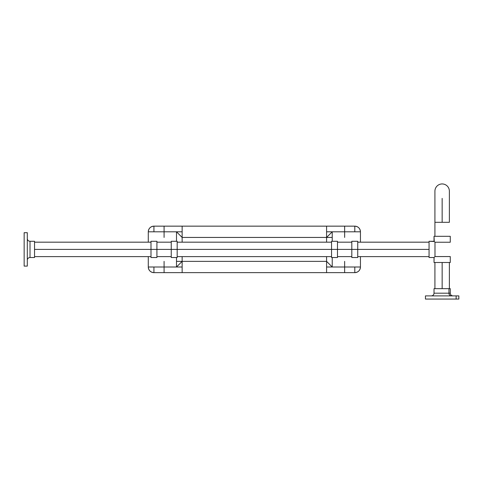<?xml version="1.0" encoding="UTF-8"?>
<svg xmlns="http://www.w3.org/2000/svg" width="483" height="483" viewBox="0 0 483 483"><rect width="100%" height="100%" fill="white"/><g stroke="black" fill="none" stroke-linecap="round" stroke-linejoin="round"><path stroke-width="0.72" d="M429.055 257.524L434.024 257.524L429.055 257.524L429.055 249.397L357.734 249.397L429.055 249.397L429.055 241.277L434.024 241.277L434.024 236.308L434.265 241.518L429.055 241.277L429.055 257.524L434.024 257.524L429.055 257.487M450.271 242.237L450.271 236.308L450.271 242.237L434.984 242.237L434.567 241.82L434.984 242.237L434.984 256.564L434.024 257.524L434.024 262.492L434.923 262.492L434.923 288.671M434.084 257.463L434.024 262.492L450.271 262.492L450.271 256.564L450.271 262.492L442.15 262.492L442.15 288.671L442.15 262.492L434.984 262.492M434.06 262.492L434.64 262.492L434.06 262.492M458.494 295.892L425.445 295.892L425.445 299.055L456.133 299.055L456.133 295.892L425.445 295.892M450.102 288.671L448.949 288.671L448.949 293.187L448.949 288.671L434.024 288.671L434.024 293.187L448.949 293.187A2.711 2.27 -90 0 0 451.219 295.892A2.711 2.27 90 0 1 448.949 293.187L450.271 293.187C450.434 294.829 451.339 295.735 452.982 295.892M435.346 293.187L450.271 293.187L450.271 288.671L434.024 288.671M425.445 299.055L458.85 299.055L458.85 295.892L456.133 295.892L456.133 299.055L458.494 299.055M351.811 249.397L337.478 249.397L351.811 249.397L351.811 257.524L357.734 257.524L357.734 249.397L351.811 249.397L357.734 249.397L357.734 241.277L351.811 241.277L351.811 249.397M331.555 257.173L331.555 249.397L177.176 249.397L331.555 249.397L331.555 257.524L337.478 257.524L337.478 249.397L331.555 249.397L337.478 249.397L337.478 241.277L331.555 241.277L331.555 249.397L331.555 241.277M171.248 249.397L156.921 249.397L171.248 249.397L171.248 257.524L177.176 257.524L177.176 249.397L171.248 249.397L177.176 249.397L177.176 241.277L171.248 241.277L171.248 249.397M150.992 257.173L150.992 249.397L34.535 249.397L150.992 249.397L150.992 257.524L156.921 257.524L156.921 249.397L150.992 249.397L156.921 249.397L156.921 241.277L150.992 241.277L150.992 249.397L150.992 241.277M357.734 257.173L357.734 241.277M177.176 257.173L177.176 241.277M27.308 266.103L24.15 266.103L27.308 266.103L27.308 232.697L24.15 232.697L27.308 232.697L27.308 266.103M30.018 257.524A2.711 2.711 0 0 0 27.308 260.234A2.711 2.711 0 0 1 30.018 257.524L34.535 257.524L30.018 257.524L30.018 241.277L34.535 241.277L30.018 241.277L30.018 257.524M27.308 238.566A2.711 2.711 0 0 0 30.018 241.277A2.711 2.711 0 0 1 27.308 238.566M34.535 257.524L34.535 241.277L34.535 257.524M24.15 232.697L24.15 266.103L24.15 232.697M450.271 236.308L434.024 236.308L450.271 236.308M450.271 256.564L434.984 256.564L434.265 257.282M442.15 198.392L442.15 222.313L449.371 222.313L442.15 222.313L442.15 198.392L442.15 222.313L434.923 222.313L434.923 236.308L434.923 222.313L442.15 222.313L442.15 198.392M449.371 191.171A7.221 7.221 0 0 0 442.15 183.945A7.221 7.221 0 0 0 434.923 191.171A7.221 7.221 0 0 1 442.15 183.945A7.221 7.221 0 0 1 449.371 191.171L449.371 222.313M182.139 237.437L332.232 237.437L182.139 237.437L182.139 226.153L153.926 226.153L182.139 226.153L182.139 231.798L176.5 231.798L176.5 241.277L176.5 231.798L182.139 231.798L182.139 237.437L176.5 231.798L182.139 237.437L182.139 242.176M344.645 237.437L344.645 226.153L164.087 226.153L164.087 237.437M164.087 232.897L164.087 226.153L344.645 226.153L344.645 232.897M176.5 267.002L148.287 267.002L148.287 256.624L148.287 267.002L153.926 267.002L153.926 272.647C150.503 272.309 148.619 270.432 148.287 267.002A5.645 5.645 0 0 0 153.926 272.647L153.926 267.002L176.5 267.002L182.139 261.363L176.5 267.002L182.139 267.002L182.139 261.363L182.139 267.002L176.5 267.002L176.5 257.524L176.5 267.002M153.926 231.798L176.5 231.798L153.926 231.798L153.926 226.153L153.926 231.798L148.287 231.798C148.619 228.368 150.503 226.485 153.926 226.153A5.645 5.645 0 0 0 148.287 231.798L153.926 231.798M182.139 272.647L182.139 267.002L182.139 272.647L153.926 272.647L182.139 272.647M148.287 242.176L148.287 231.798L148.287 242.176M326.586 261.363L176.5 261.363L326.586 261.363L326.586 272.647L354.8 272.647C358.229 272.309 360.113 270.432 360.445 267.002L360.445 256.624L360.445 267.002L354.8 267.002L360.445 267.002A5.645 5.645 0 0 1 354.8 272.647L354.8 267.002L354.8 272.647L326.586 272.647L326.586 267.002L354.8 267.002L326.586 267.002L326.586 261.363L332.232 267.002L332.232 257.524L332.232 267.002L326.586 261.363L326.586 256.624M164.087 261.363L164.087 272.647L344.645 272.647L344.645 261.363M344.645 265.904L344.645 272.647L164.087 272.647L164.087 265.904M326.586 237.437L326.586 231.798L332.232 231.798L326.586 231.798L326.586 226.153L354.8 226.153A5.645 5.645 0 0 1 360.445 231.798L360.445 242.176L360.445 231.798L354.8 231.798L360.445 231.798C360.113 228.368 358.229 226.485 354.8 226.153L354.8 231.798L332.232 231.798L354.8 231.798L354.8 226.153L326.586 226.153L326.586 242.176M332.232 231.798L332.232 241.277L332.232 231.798L326.695 237.328L332.232 231.798M434.024 293.187C433.861 294.829 432.961 295.735 431.313 295.892M449.371 262.492L449.371 288.671M429.055 256.624L357.734 256.624M351.811 256.624L337.478 256.624M331.555 256.624L177.176 256.624M171.248 256.624L156.921 256.624M150.992 256.624L34.535 256.624M429.055 242.176L357.734 242.176M351.811 242.176L337.478 242.176M331.555 242.176L177.176 242.176M171.248 242.176L156.921 242.176M150.992 242.176L34.535 242.176M434.923 222.313L434.923 191.171M182.139 256.624L182.139 261.363"/></g></svg>
